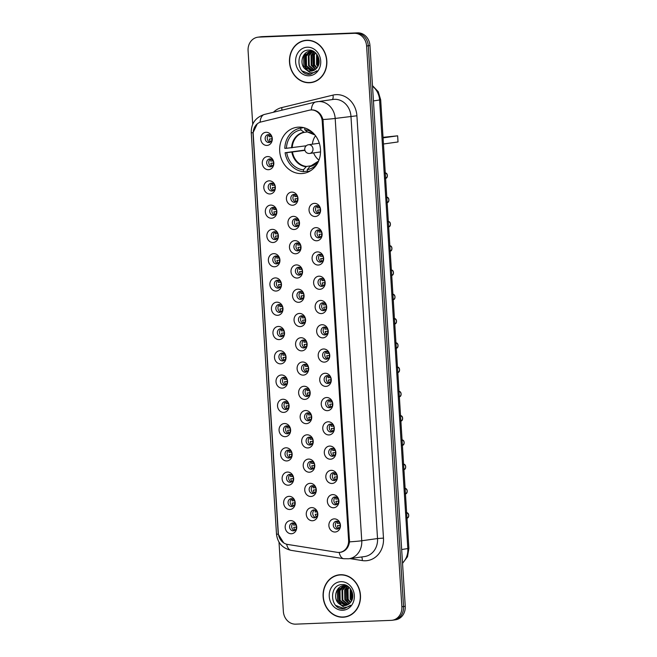 <?xml version="1.0" encoding="UTF-8"?>
<svg xmlns="http://www.w3.org/2000/svg" width="657" height="657" viewBox="0 0 657 657"><rect width="100%" height="100%" fill="white"/><g stroke="black" fill="none" stroke-linecap="round" stroke-linejoin="round"><path stroke-width="0.99" d="M298.648 127.13A23.282 20.383 -98 0 0 296.874 127.294A23.282 20.383 -98 0 0 279.792 152.178A23.282 20.383 -98 0 0 301.563 173.571A23.282 20.383 -98 0 0 303.337 173.415A23.282 20.383 -98 0 0 320.411 148.531A23.282 20.383 -98 0 0 298.648 127.13M268.458 169.703A6.586 5.773 82 0 1 262.274 163.363A6.586 5.773 82 0 1 267.629 156.563A6.586 5.773 82 0 1 273.813 162.903A6.586 5.773 82 0 1 268.458 169.703M269.896 158.895A3.95 3.466 -98 0 0 269.6 158.92A3.95 3.466 -98 0 0 266.701 163.15A3.95 3.466 -98 0 0 270.397 166.779A3.95 3.466 -98 0 0 270.692 166.755A3.95 3.466 -98 0 0 273.599 162.525A3.95 3.466 -98 0 0 269.896 158.895M269.986 193.971A6.586 5.773 82 0 1 263.802 187.631A6.586 5.773 82 0 1 269.156 180.831A6.586 5.773 82 0 1 275.34 187.171A6.586 5.773 82 0 1 269.986 193.971M271.423 183.163A3.95 3.466 -98 0 0 271.127 183.188A3.95 3.466 -98 0 0 268.228 187.417A3.95 3.466 -98 0 0 271.924 191.047A3.95 3.466 -98 0 0 272.22 191.023A3.95 3.466 -98 0 0 275.119 186.793A3.95 3.466 -98 0 0 271.423 183.163M271.513 218.239A6.586 5.773 82 0 1 265.329 211.899A6.586 5.773 82 0 1 270.684 205.099A6.586 5.773 82 0 1 276.868 211.439A6.586 5.773 82 0 1 271.513 218.239M272.951 207.431A3.95 3.466 -98 0 0 272.655 207.464A3.95 3.466 -98 0 0 269.748 211.685A3.95 3.466 -98 0 0 273.452 215.324A3.95 3.466 -98 0 0 273.747 215.291A3.95 3.466 -98 0 0 276.646 211.069A3.95 3.466 -98 0 0 272.951 207.431M273.041 242.515A6.586 5.773 82 0 1 266.857 236.167A6.586 5.773 82 0 1 272.212 229.367A6.586 5.773 82 0 1 278.396 235.715A6.586 5.773 82 0 1 273.041 242.515M274.478 231.707A3.95 3.466 -98 0 0 274.183 231.732A3.95 3.466 -98 0 0 271.275 235.953A3.95 3.466 -98 0 0 274.979 239.591A3.95 3.466 -98 0 0 275.275 239.567A3.95 3.466 -98 0 0 278.174 235.337A3.95 3.466 -98 0 0 274.478 231.707M274.569 266.783A6.586 5.773 82 0 1 268.376 260.443A6.586 5.773 82 0 1 273.739 253.643A6.586 5.773 82 0 1 279.923 259.983A6.586 5.773 82 0 1 274.569 266.783M276.006 255.975A3.95 3.466 -98 0 0 275.702 256A3.95 3.466 -98 0 0 272.803 260.229A3.95 3.466 -98 0 0 276.507 263.859A3.95 3.466 -98 0 0 276.802 263.835A3.95 3.466 -98 0 0 279.701 259.605A3.95 3.466 -98 0 0 276.006 255.975M276.096 291.051A6.586 5.773 82 0 1 269.904 284.711A6.586 5.773 82 0 1 275.267 277.911A6.586 5.773 82 0 1 281.451 284.251A6.586 5.773 82 0 1 276.096 291.051M277.533 280.243A3.95 3.466 -98 0 0 277.229 280.268A3.95 3.466 -98 0 0 274.33 284.497A3.95 3.466 -98 0 0 278.026 288.127A3.95 3.466 -98 0 0 278.33 288.103A3.95 3.466 -98 0 0 281.229 283.881A3.95 3.466 -98 0 0 277.533 280.243M277.615 315.327A6.586 5.773 82 0 1 271.431 308.979A6.586 5.773 82 0 1 276.794 302.179A6.586 5.773 82 0 1 282.978 308.527A6.586 5.773 82 0 1 277.615 315.327M279.061 304.511A3.95 3.466 -98 0 0 278.757 304.544A3.95 3.466 -98 0 0 275.858 308.765A3.95 3.466 -98 0 0 279.553 312.404A3.95 3.466 -98 0 0 279.857 312.371A3.95 3.466 -98 0 0 282.756 308.149A3.95 3.466 -98 0 0 279.061 304.511M279.143 339.595A6.586 5.773 82 0 1 272.959 333.255A6.586 5.773 82 0 1 278.322 326.455A6.586 5.773 82 0 1 284.506 332.795A6.586 5.773 82 0 1 279.143 339.595M280.588 328.787A3.95 3.466 -98 0 0 280.284 328.812A3.95 3.466 -98 0 0 277.385 333.033A3.95 3.466 -98 0 0 281.081 336.671A3.95 3.466 -98 0 0 281.385 336.647A3.95 3.466 -98 0 0 284.284 332.417A3.95 3.466 -98 0 0 280.588 328.787M280.67 363.863A6.586 5.773 82 0 1 274.486 357.523A6.586 5.773 82 0 1 279.849 350.723A6.586 5.773 82 0 1 286.033 357.063A6.586 5.773 82 0 1 280.67 363.863M282.116 353.055A3.95 3.466 -98 0 0 281.812 353.08A3.95 3.466 -98 0 0 278.913 357.309A3.95 3.466 -98 0 0 282.609 360.939A3.95 3.466 -98 0 0 282.912 360.915A3.95 3.466 -98 0 0 285.811 356.685A3.95 3.466 -98 0 0 282.116 353.055M282.198 388.131A6.586 5.773 82 0 1 276.014 381.791A6.586 5.773 82 0 1 281.377 374.991A6.586 5.773 82 0 1 287.561 381.331A6.586 5.773 82 0 1 282.198 388.131M283.643 377.323A3.95 3.466 -98 0 0 283.339 377.356A3.95 3.466 -98 0 0 280.44 381.577A3.95 3.466 -98 0 0 284.136 385.207A3.95 3.466 -98 0 0 284.44 385.183A3.95 3.466 -98 0 0 287.339 380.961A3.95 3.466 -98 0 0 283.643 377.323M283.725 412.407A6.586 5.773 82 0 1 277.541 406.059A6.586 5.773 82 0 1 282.896 399.259A6.586 5.773 82 0 1 289.088 405.607A6.586 5.773 82 0 1 283.725 412.407M285.171 401.599A3.95 3.466 -98 0 0 284.867 401.624A3.95 3.466 -98 0 0 281.968 405.845A3.95 3.466 -98 0 0 285.664 409.483A3.95 3.466 -98 0 0 285.967 409.451A3.95 3.466 -98 0 0 288.866 405.229A3.95 3.466 -98 0 0 285.171 401.599M285.253 436.675A6.586 5.773 82 0 1 279.069 430.335A6.586 5.773 82 0 1 284.424 423.535A6.586 5.773 82 0 1 290.616 429.875A6.586 5.773 82 0 1 285.253 436.675M286.698 425.867A3.95 3.466 -98 0 0 286.395 425.892A3.95 3.466 -98 0 0 283.495 430.121A3.95 3.466 -98 0 0 287.191 433.751A3.95 3.466 -98 0 0 287.495 433.727A3.95 3.466 -98 0 0 290.394 429.497A3.95 3.466 -98 0 0 286.698 425.867M286.781 460.943A6.586 5.773 82 0 1 280.596 454.603A6.586 5.773 82 0 1 285.951 447.803A6.586 5.773 82 0 1 292.135 454.143A6.586 5.773 82 0 1 286.781 460.943M288.226 450.135A3.95 3.466 -98 0 0 287.922 450.16A3.95 3.466 -98 0 0 285.023 454.389A3.95 3.466 -98 0 0 288.719 458.019A3.95 3.466 -98 0 0 289.023 457.995A3.95 3.466 -98 0 0 291.922 453.773A3.95 3.466 -98 0 0 288.226 450.135M288.308 485.219A6.586 5.773 82 0 1 282.124 478.871A6.586 5.773 82 0 1 287.479 472.071A6.586 5.773 82 0 1 293.663 478.411A6.586 5.773 82 0 1 288.308 485.219M289.745 474.403A3.95 3.466 -98 0 0 289.45 474.436A3.95 3.466 -98 0 0 286.551 478.657A3.95 3.466 -98 0 0 290.246 482.295A3.95 3.466 -98 0 0 290.55 482.263A3.95 3.466 -98 0 0 293.449 478.041A3.95 3.466 -98 0 0 289.745 474.403M289.836 509.487A6.586 5.773 82 0 1 283.652 503.147A6.586 5.773 82 0 1 289.006 496.339A6.586 5.773 82 0 1 295.19 502.687A6.586 5.773 82 0 1 289.836 509.487M291.273 498.679A3.95 3.466 -98 0 0 290.977 498.704A3.95 3.466 -98 0 0 288.078 502.925A3.95 3.466 -98 0 0 291.774 506.563A3.95 3.466 -98 0 0 292.069 506.539A3.95 3.466 -98 0 0 294.977 502.309A3.95 3.466 -98 0 0 291.273 498.679M291.363 533.755A6.586 5.773 82 0 1 285.179 527.415A6.586 5.773 82 0 1 290.534 520.615A6.586 5.773 82 0 1 296.718 526.955A6.586 5.773 82 0 1 291.363 533.755M292.8 522.947A3.95 3.466 -98 0 0 292.505 522.972A3.95 3.466 -98 0 0 289.606 527.201A3.95 3.466 -98 0 0 293.301 530.831A3.95 3.466 -98 0 0 293.597 530.807A3.95 3.466 -98 0 0 296.496 526.577A3.95 3.466 -98 0 0 292.8 522.947M266.931 145.435A6.586 5.773 82 0 1 260.747 139.087A6.586 5.773 82 0 1 266.101 132.287A6.586 5.773 82 0 1 272.285 138.635A6.586 5.773 82 0 1 266.931 145.435M268.368 134.628A3.95 3.466 -98 0 0 268.072 134.652A3.95 3.466 -98 0 0 265.173 138.873A3.95 3.466 -98 0 0 268.869 142.512A3.95 3.466 -98 0 0 269.165 142.479A3.95 3.466 -98 0 0 272.072 138.257A3.95 3.466 -98 0 0 268.368 134.628M292.603 205.239A6.586 5.773 82 0 1 286.419 198.899A6.586 5.773 82 0 1 291.774 192.099A6.586 5.773 82 0 1 297.958 198.439A6.586 5.773 82 0 1 292.603 205.239M294.04 194.431A3.95 3.466 -98 0 0 293.745 194.456A3.95 3.466 -98 0 0 290.846 198.685A3.95 3.466 -98 0 0 294.541 202.315A3.95 3.466 -98 0 0 294.845 202.29A3.95 3.466 -98 0 0 297.744 198.069A3.95 3.466 -98 0 0 294.04 194.431M294.131 229.507A6.586 5.773 82 0 1 287.947 223.166A6.586 5.773 82 0 1 293.301 216.367A6.586 5.773 82 0 1 299.485 222.707A6.586 5.773 82 0 1 294.131 229.507M295.568 218.699A3.95 3.466 -98 0 0 295.272 218.732A3.95 3.466 -98 0 0 292.373 222.953A3.95 3.466 -98 0 0 296.069 226.591A3.95 3.466 -98 0 0 296.364 226.558A3.95 3.466 -98 0 0 299.272 222.337A3.95 3.466 -98 0 0 295.568 218.699M295.658 253.783A6.586 5.773 82 0 1 289.474 247.443A6.586 5.773 82 0 1 294.829 240.634A6.586 5.773 82 0 1 301.013 246.983A6.586 5.773 82 0 1 295.658 253.783M297.095 242.975A3.95 3.466 -98 0 0 296.8 243A3.95 3.466 -98 0 0 293.901 247.221A3.95 3.466 -98 0 0 297.596 250.859A3.95 3.466 -98 0 0 297.892 250.834A3.95 3.466 -98 0 0 300.791 246.605A3.95 3.466 -98 0 0 297.095 242.975M297.186 278.051A6.586 5.773 82 0 1 291.002 271.711A6.586 5.773 82 0 1 296.356 264.911A6.586 5.773 82 0 1 302.54 271.251A6.586 5.773 82 0 1 297.186 278.051M298.623 267.243A3.95 3.466 -98 0 0 298.327 267.268A3.95 3.466 -98 0 0 295.428 271.497A3.95 3.466 -98 0 0 299.124 275.127A3.95 3.466 -98 0 0 299.42 275.102A3.95 3.466 -98 0 0 302.319 270.873A3.95 3.466 -98 0 0 298.623 267.243M298.713 302.319A6.586 5.773 82 0 1 292.529 295.978A6.586 5.773 82 0 1 297.884 289.179A6.586 5.773 82 0 1 304.068 295.519A6.586 5.773 82 0 1 298.713 302.319M300.15 291.511A3.95 3.466 -98 0 0 299.855 291.536A3.95 3.466 -98 0 0 296.948 295.765A3.95 3.466 -98 0 0 300.651 299.395A3.95 3.466 -98 0 0 300.947 299.37A3.95 3.466 -98 0 0 303.846 295.149A3.95 3.466 -98 0 0 300.15 291.511M300.241 326.595A6.586 5.773 82 0 1 294.057 320.246A6.586 5.773 82 0 1 299.411 313.446A6.586 5.773 82 0 1 305.595 319.795A6.586 5.773 82 0 1 300.241 326.595M301.678 315.779A3.95 3.466 -98 0 0 301.374 315.812A3.95 3.466 -98 0 0 298.475 320.033A3.95 3.466 -98 0 0 302.179 323.671A3.95 3.466 -98 0 0 302.475 323.638A3.95 3.466 -98 0 0 305.374 319.417A3.95 3.466 -98 0 0 301.678 315.779M301.768 350.863A6.586 5.773 82 0 1 295.576 344.523A6.586 5.773 82 0 1 300.939 337.723A6.586 5.773 82 0 1 307.123 344.063A6.586 5.773 82 0 1 301.768 350.863M303.206 340.055A3.95 3.466 -98 0 0 302.902 340.08A3.95 3.466 -98 0 0 300.003 344.301A3.95 3.466 -98 0 0 303.698 347.939A3.95 3.466 -98 0 0 304.002 347.914A3.95 3.466 -98 0 0 306.901 343.685A3.95 3.466 -98 0 0 303.206 340.055M303.288 375.131A6.586 5.773 82 0 1 297.104 368.791A6.586 5.773 82 0 1 302.466 361.991A6.586 5.773 82 0 1 308.65 368.331A6.586 5.773 82 0 1 303.288 375.131M304.733 364.323A3.95 3.466 -98 0 0 304.429 364.348A3.95 3.466 -98 0 0 301.53 368.577A3.95 3.466 -98 0 0 305.226 372.207A3.95 3.466 -98 0 0 305.53 372.182A3.95 3.466 -98 0 0 308.429 367.953A3.95 3.466 -98 0 0 304.733 364.323M304.815 399.399A6.586 5.773 82 0 1 298.631 393.058A6.586 5.773 82 0 1 303.994 386.259A6.586 5.773 82 0 1 310.178 392.599A6.586 5.773 82 0 1 304.815 399.399M306.261 388.591A3.95 3.466 -98 0 0 305.957 388.624A3.95 3.466 -98 0 0 303.058 392.845A3.95 3.466 -98 0 0 306.753 396.475A3.95 3.466 -98 0 0 307.057 396.45A3.95 3.466 -98 0 0 309.956 392.229A3.95 3.466 -98 0 0 306.261 388.591M306.343 423.675A6.586 5.773 82 0 1 300.159 417.326A6.586 5.773 82 0 1 305.521 410.526A6.586 5.773 82 0 1 311.705 416.875A6.586 5.773 82 0 1 306.343 423.675M307.788 412.867A3.95 3.466 -98 0 0 307.484 412.892A3.95 3.466 -98 0 0 304.585 417.113A3.95 3.466 -98 0 0 308.281 420.751A3.95 3.466 -98 0 0 308.585 420.718A3.95 3.466 -98 0 0 311.484 416.497A3.95 3.466 -98 0 0 307.788 412.867M307.87 447.943A6.586 5.773 82 0 1 301.686 441.603A6.586 5.773 82 0 1 307.049 434.803A6.586 5.773 82 0 1 313.233 441.143A6.586 5.773 82 0 1 307.87 447.943M309.316 437.135A3.95 3.466 -98 0 0 309.012 437.16A3.95 3.466 -98 0 0 306.113 441.389A3.95 3.466 -98 0 0 309.808 445.019A3.95 3.466 -98 0 0 310.112 444.994A3.95 3.466 -98 0 0 313.011 440.765A3.95 3.466 -98 0 0 309.316 437.135M309.398 472.211A6.586 5.773 82 0 1 303.214 465.87A6.586 5.773 82 0 1 308.576 459.071A6.586 5.773 82 0 1 314.76 465.411A6.586 5.773 82 0 1 309.398 472.211M310.843 461.403A3.95 3.466 -98 0 0 310.539 461.428A3.95 3.466 -98 0 0 307.64 465.657A3.95 3.466 -98 0 0 311.336 469.287A3.95 3.466 -98 0 0 311.64 469.262A3.95 3.466 -98 0 0 314.539 465.041A3.95 3.466 -98 0 0 310.843 461.403M310.925 496.487A6.586 5.773 82 0 1 304.741 490.138A6.586 5.773 82 0 1 310.096 483.338A6.586 5.773 82 0 1 316.288 489.679A6.586 5.773 82 0 1 310.925 496.487M312.371 485.671A3.95 3.466 -98 0 0 312.067 485.704A3.95 3.466 -98 0 0 309.168 489.925A3.95 3.466 -98 0 0 312.863 493.563A3.95 3.466 -98 0 0 313.167 493.53A3.95 3.466 -98 0 0 316.066 489.309A3.95 3.466 -98 0 0 312.371 485.671M312.453 520.755A6.586 5.773 82 0 1 306.269 514.415A6.586 5.773 82 0 1 311.623 507.606A6.586 5.773 82 0 1 317.816 513.955A6.586 5.773 82 0 1 312.453 520.755M313.898 509.947A3.95 3.466 -98 0 0 313.594 509.972A3.95 3.466 -98 0 0 310.695 514.193A3.95 3.466 -98 0 0 314.391 517.831A3.95 3.466 -98 0 0 314.695 517.806A3.95 3.466 -98 0 0 317.594 513.577A3.95 3.466 -98 0 0 313.898 509.947M315.22 216.506A6.586 5.773 82 0 1 309.036 210.166A6.586 5.773 82 0 1 314.391 203.366A6.586 5.773 82 0 1 320.583 209.706A6.586 5.773 82 0 1 315.22 216.506M316.666 205.698A3.95 3.466 -98 0 0 316.362 205.723A3.95 3.466 -98 0 0 313.463 209.953A3.95 3.466 -98 0 0 317.159 213.582A3.95 3.466 -98 0 0 317.462 213.558A3.95 3.466 -98 0 0 320.361 209.337A3.95 3.466 -98 0 0 316.666 205.698M316.748 240.782A6.586 5.773 82 0 1 310.564 234.434A6.586 5.773 82 0 1 315.918 227.634A6.586 5.773 82 0 1 322.111 233.974A6.586 5.773 82 0 1 316.748 240.782M318.193 229.966A3.95 3.466 -98 0 0 317.889 229.999A3.95 3.466 -98 0 0 314.99 234.22A3.95 3.466 -98 0 0 318.686 237.859A3.95 3.466 -98 0 0 318.99 237.826A3.95 3.466 -98 0 0 321.889 233.605A3.95 3.466 -98 0 0 318.193 229.966M318.275 265.05A6.586 5.773 82 0 1 312.091 258.71A6.586 5.773 82 0 1 317.446 251.902A6.586 5.773 82 0 1 323.63 258.25A6.586 5.773 82 0 1 318.275 265.05M319.721 254.243A3.95 3.466 -98 0 0 319.417 254.267A3.95 3.466 -98 0 0 316.518 258.488A3.95 3.466 -98 0 0 320.214 262.127A3.95 3.466 -98 0 0 320.517 262.102A3.95 3.466 -98 0 0 323.416 257.873A3.95 3.466 -98 0 0 319.721 254.243M319.803 289.318A6.586 5.773 82 0 1 313.619 282.978A6.586 5.773 82 0 1 318.974 276.178A6.586 5.773 82 0 1 325.158 282.518A6.586 5.773 82 0 1 319.803 289.318M321.24 278.511A3.95 3.466 -98 0 0 320.945 278.535A3.95 3.466 -98 0 0 318.045 282.765A3.95 3.466 -98 0 0 321.741 286.395A3.95 3.466 -98 0 0 322.037 286.37A3.95 3.466 -98 0 0 324.944 282.14A3.95 3.466 -98 0 0 321.24 278.511M321.33 313.586A6.586 5.773 82 0 1 315.146 307.246A6.586 5.773 82 0 1 320.501 300.446A6.586 5.773 82 0 1 326.685 306.786A6.586 5.773 82 0 1 321.33 313.586M322.768 302.778A3.95 3.466 -98 0 0 322.472 302.803A3.95 3.466 -98 0 0 319.573 307.033A3.95 3.466 -98 0 0 323.269 310.662A3.95 3.466 -98 0 0 323.564 310.638A3.95 3.466 -98 0 0 326.472 306.417A3.95 3.466 -98 0 0 322.768 302.778M322.858 337.862A6.586 5.773 82 0 1 316.674 331.514A6.586 5.773 82 0 1 322.029 324.714A6.586 5.773 82 0 1 328.213 331.062A6.586 5.773 82 0 1 322.858 337.862M324.295 327.046A3.95 3.466 -98 0 0 324 327.079A3.95 3.466 -98 0 0 321.101 331.3A3.95 3.466 -98 0 0 324.796 334.939A3.95 3.466 -98 0 0 325.092 334.906A3.95 3.466 -98 0 0 327.991 330.685A3.95 3.466 -98 0 0 324.295 327.046M324.386 362.13A6.586 5.773 82 0 1 318.202 355.79A6.586 5.773 82 0 1 323.556 348.99A6.586 5.773 82 0 1 329.74 355.33A6.586 5.773 82 0 1 324.386 362.13M325.823 351.323A3.95 3.466 -98 0 0 325.527 351.347A3.95 3.466 -98 0 0 322.62 355.568A3.95 3.466 -98 0 0 326.324 359.207A3.95 3.466 -98 0 0 326.619 359.182A3.95 3.466 -98 0 0 329.518 354.952A3.95 3.466 -98 0 0 325.823 351.323M325.913 386.398A6.586 5.773 82 0 1 319.729 380.058A6.586 5.773 82 0 1 325.084 373.258A6.586 5.773 82 0 1 331.268 379.598A6.586 5.773 82 0 1 325.913 386.398M327.35 375.59A3.95 3.466 -98 0 0 327.055 375.615A3.95 3.466 -98 0 0 324.147 379.845A3.95 3.466 -98 0 0 327.851 383.474A3.95 3.466 -98 0 0 328.147 383.45A3.95 3.466 -98 0 0 331.046 379.22A3.95 3.466 -98 0 0 327.35 375.59M327.441 410.666A6.586 5.773 82 0 1 321.248 404.326A6.586 5.773 82 0 1 326.611 397.526A6.586 5.773 82 0 1 332.795 403.866A6.586 5.773 82 0 1 327.441 410.666M328.878 399.858A3.95 3.466 -98 0 0 328.574 399.891A3.95 3.466 -98 0 0 325.675 404.112A3.95 3.466 -98 0 0 329.371 407.742A3.95 3.466 -98 0 0 329.674 407.718A3.95 3.466 -98 0 0 332.573 403.497A3.95 3.466 -98 0 0 328.878 399.858M328.968 434.942A6.586 5.773 82 0 1 322.776 428.594A6.586 5.773 82 0 1 328.139 421.794A6.586 5.773 82 0 1 334.323 428.142A6.586 5.773 82 0 1 328.968 434.942M330.405 424.135A3.95 3.466 -98 0 0 330.101 424.159A3.95 3.466 -98 0 0 327.202 428.38A3.95 3.466 -98 0 0 330.898 432.019A3.95 3.466 -98 0 0 331.202 431.986A3.95 3.466 -98 0 0 334.101 427.764A3.95 3.466 -98 0 0 330.405 424.135M330.487 459.21A6.586 5.773 82 0 1 324.303 452.87A6.586 5.773 82 0 1 329.666 446.07A6.586 5.773 82 0 1 335.85 452.41A6.586 5.773 82 0 1 330.487 459.21M331.933 448.403A3.95 3.466 -98 0 0 331.629 448.427A3.95 3.466 -98 0 0 328.73 452.657A3.95 3.466 -98 0 0 332.426 456.287A3.95 3.466 -98 0 0 332.729 456.262A3.95 3.466 -98 0 0 335.628 452.032A3.95 3.466 -98 0 0 331.933 448.403M332.015 483.478A6.586 5.773 82 0 1 325.831 477.138A6.586 5.773 82 0 1 331.194 470.338A6.586 5.773 82 0 1 337.378 476.678A6.586 5.773 82 0 1 332.015 483.478M333.46 472.67A3.95 3.466 -98 0 0 333.156 472.695A3.95 3.466 -98 0 0 330.257 476.925A3.95 3.466 -98 0 0 333.953 480.554A3.95 3.466 -98 0 0 334.257 480.53A3.95 3.466 -98 0 0 337.156 476.309A3.95 3.466 -98 0 0 333.46 472.67M333.542 507.754A6.586 5.773 82 0 1 327.358 501.406A6.586 5.773 82 0 1 332.721 494.606A6.586 5.773 82 0 1 338.905 500.946A6.586 5.773 82 0 1 333.542 507.754M334.988 496.938A3.95 3.466 -98 0 0 334.684 496.971A3.95 3.466 -98 0 0 331.785 501.192A3.95 3.466 -98 0 0 335.481 504.831A3.95 3.466 -98 0 0 335.784 504.798A3.95 3.466 -98 0 0 338.683 500.577A3.95 3.466 -98 0 0 334.988 496.938M335.07 532.022A6.586 5.773 82 0 1 328.886 525.682A6.586 5.773 82 0 1 334.249 518.874A6.586 5.773 82 0 1 340.433 525.222A6.586 5.773 82 0 1 335.07 532.022M336.515 521.215A3.95 3.466 -98 0 0 336.212 521.239A3.95 3.466 -98 0 0 333.313 525.46A3.95 3.466 -98 0 0 337.008 529.099A3.95 3.466 -98 0 0 337.312 529.074A3.95 3.466 -98 0 0 340.211 524.844A3.95 3.466 -98 0 0 336.515 521.215M271.719 166.418A3.95 3.466 82 0 1 268.82 163.026A3.95 3.466 82 0 1 270.676 158.961M273.246 190.686A3.95 3.466 82 0 1 270.347 187.294A3.95 3.466 82 0 1 272.203 183.229M274.774 214.954A3.95 3.466 82 0 1 271.875 211.562A3.95 3.466 82 0 1 273.731 207.505M276.301 239.23A3.95 3.466 82 0 1 273.402 235.83A3.95 3.466 82 0 1 275.258 231.773M277.829 263.498A3.95 3.466 82 0 1 274.93 260.106A3.95 3.466 82 0 1 276.786 256.041M279.356 287.766A3.95 3.466 82 0 1 276.457 284.374A3.95 3.466 82 0 1 278.313 280.309M280.884 312.034A3.95 3.466 82 0 1 277.985 308.642A3.95 3.466 82 0 1 279.841 304.585M282.411 336.31A3.95 3.466 82 0 1 279.512 332.91A3.95 3.466 82 0 1 281.36 328.853M283.939 360.578A3.95 3.466 82 0 1 281.04 357.186A3.95 3.466 82 0 1 282.888 353.121M285.467 384.846A3.95 3.466 82 0 1 282.567 381.454A3.95 3.466 82 0 1 284.415 377.397M286.994 409.122A3.95 3.466 82 0 1 284.087 405.722A3.95 3.466 82 0 1 285.943 401.665M288.513 433.39A3.95 3.466 82 0 1 285.614 429.998A3.95 3.466 82 0 1 287.47 425.933M290.041 457.658A3.95 3.466 82 0 1 287.142 454.266A3.95 3.466 82 0 1 288.998 450.201M291.568 481.926A3.95 3.466 82 0 1 288.669 478.534A3.95 3.466 82 0 1 290.525 474.477M293.096 506.202A3.95 3.466 82 0 1 290.197 502.802A3.95 3.466 82 0 1 292.053 498.745M294.623 530.47A3.95 3.466 82 0 1 291.724 527.078A3.95 3.466 82 0 1 293.58 523.013M270.191 142.15A3.95 3.466 82 0 1 267.292 138.75A3.95 3.466 82 0 1 269.148 134.693M295.864 201.954A3.95 3.466 82 0 1 292.965 198.562A3.95 3.466 82 0 1 294.821 194.497M297.391 226.222A3.95 3.466 82 0 1 294.492 222.83A3.95 3.466 82 0 1 296.348 218.773M298.919 250.498A3.95 3.466 82 0 1 296.02 247.098A3.95 3.466 82 0 1 297.876 243.041M300.446 274.766A3.95 3.466 82 0 1 297.547 271.374A3.95 3.466 82 0 1 299.403 267.309M301.974 299.034A3.95 3.466 82 0 1 299.075 295.642A3.95 3.466 82 0 1 300.931 291.577M303.501 323.301A3.95 3.466 82 0 1 300.602 319.91A3.95 3.466 82 0 1 302.458 315.853M305.029 347.578A3.95 3.466 82 0 1 302.13 344.178A3.95 3.466 82 0 1 303.986 340.121M306.556 371.846A3.95 3.466 82 0 1 303.657 368.454A3.95 3.466 82 0 1 305.513 364.389M308.084 396.114A3.95 3.466 82 0 1 305.185 392.722A3.95 3.466 82 0 1 307.041 388.665M309.611 420.39A3.95 3.466 82 0 1 306.712 416.99A3.95 3.466 82 0 1 308.56 412.933M311.139 444.658A3.95 3.466 82 0 1 308.24 441.266A3.95 3.466 82 0 1 310.088 437.201M312.666 468.926A3.95 3.466 82 0 1 309.767 465.534A3.95 3.466 82 0 1 311.615 461.469M314.186 493.193A3.95 3.466 82 0 1 311.287 489.802A3.95 3.466 82 0 1 313.143 485.745M315.713 517.47A3.95 3.466 82 0 1 312.814 514.07A3.95 3.466 82 0 1 314.67 510.013M318.481 213.221A3.95 3.466 82 0 1 315.582 209.829A3.95 3.466 82 0 1 317.438 205.764M320.008 237.489A3.95 3.466 82 0 1 317.109 234.097A3.95 3.466 82 0 1 318.965 230.04M321.536 261.765A3.95 3.466 82 0 1 318.637 258.365A3.95 3.466 82 0 1 320.493 254.308M323.063 286.033A3.95 3.466 82 0 1 320.164 282.641A3.95 3.466 82 0 1 322.02 278.576M324.591 310.301A3.95 3.466 82 0 1 321.692 306.909A3.95 3.466 82 0 1 323.548 302.844M326.118 334.569A3.95 3.466 82 0 1 323.219 331.177A3.95 3.466 82 0 1 325.075 327.12M327.646 358.845A3.95 3.466 82 0 1 324.747 355.445A3.95 3.466 82 0 1 326.603 351.388M329.173 383.113A3.95 3.466 82 0 1 326.274 379.721A3.95 3.466 82 0 1 328.13 375.656M330.701 407.381A3.95 3.466 82 0 1 327.802 403.989A3.95 3.466 82 0 1 329.658 399.932M332.228 431.657A3.95 3.466 82 0 1 329.329 428.257A3.95 3.466 82 0 1 331.185 424.2M333.756 455.925A3.95 3.466 82 0 1 330.857 452.533A3.95 3.466 82 0 1 332.713 448.468M335.284 480.193A3.95 3.466 82 0 1 332.385 476.801A3.95 3.466 82 0 1 334.232 472.736M336.811 504.461A3.95 3.466 82 0 1 333.912 501.069A3.95 3.466 82 0 1 335.76 497.012M338.339 528.737A3.95 3.466 82 0 1 335.44 525.337A3.95 3.466 82 0 1 337.287 521.28M309.307 110.204A11.859 10.389 82 0 1 310.203 110.031A11.859 10.389 82 0 1 311.106 109.949A11.859 10.389 82 0 1 322.234 121.364L348.588 540.177A11.859 10.389 82 0 1 339.841 552.34A11.859 10.389 82 0 1 337.123 552.315L287.643 544.439A11.859 10.389 82 0 1 278.322 533.131L253.208 133.938A11.859 10.389 82 0 1 261.059 121.947L309.307 110.204M306.827 40.249A21.311 18.651 -98 0 0 305.209 40.397A21.311 18.651 -98 0 0 289.581 63.171A21.311 18.651 -98 0 0 309.504 82.749A21.311 18.651 -98 0 0 311.122 82.601A21.311 18.651 -98 0 0 326.751 59.836A21.311 18.651 -98 0 0 306.827 40.249M306.055 40.307A21.311 18.651 -98 0 0 304.002 40.841M309.849 82.511A21.311 18.651 -98 0 0 311.188 82.511A21.311 18.651 -98 0 0 311.96 82.462M340.457 574.727A21.311 18.651 -98 0 0 338.831 574.867A21.311 18.651 -98 0 0 323.203 597.64A21.311 18.651 -98 0 0 343.126 617.219A21.311 18.651 -98 0 0 344.753 617.071A21.311 18.651 -98 0 0 360.381 594.306A21.311 18.651 -98 0 0 340.457 574.727M339.677 574.776A21.311 18.651 -98 0 0 337.632 575.31M343.471 616.98A21.311 18.651 -98 0 0 344.81 616.98A21.311 18.651 -98 0 0 345.59 616.931M322.957 119.541A15.374 0.649 176.4 0 0 335.185 118.441A17.575 15.382 82 0 0 318.694 101.531A17.575 15.382 82 0 0 317.356 101.646A17.575 15.382 82 0 0 316.033 101.901A15.374 7.399 76.3 0 0 315.688 101.966A15.374 7.399 76.3 0 0 311.336 109.916L312.839 109.916C317.873 110.647 321.248 113.858 322.957 119.541L349.524 541.861C348.547 547.7 345.598 551.174 340.671 552.282L340.613 552.291M257.799 37.203L261.166 36.726A13.181 11.539 -98 0 1 262.168 36.636L357.589 32.85A13.181 11.539 -98 0 1 369.957 45.538L405.238 606.288A13.181 11.539 -98 0 1 395.522 619.797L393.847 620.036A13.181 11.539 -98 0 0 403.554 606.526L368.273 45.768A13.181 11.539 -98 0 0 355.905 33.088L260.484 36.874A13.181 11.539 -98 0 0 259.482 36.964A13.181 11.539 -98 0 1 260.484 36.874L355.905 33.088A13.181 11.539 -98 0 1 368.273 45.768L403.554 606.526A13.181 11.539 -98 0 1 393.847 620.036L392.163 620.274A13.181 11.539 -98 0 0 401.87 606.764L366.598 46.006A13.181 11.539 -98 0 0 354.222 33.318L258.801 37.112A13.181 11.539 -98 0 0 257.799 37.203A13.181 11.539 -98 0 0 248.083 50.712L252.715 124.28M283.725 542.896L278.272 534.231L278.141 532.868L253.052 134.135L253.011 132.771L257.281 123.82M340.671 552.282L339.168 552.365M279.003 542.107L283.364 611.462A13.181 11.539 -98 0 0 295.732 624.15L391.161 620.364A13.181 11.539 -98 0 0 392.163 620.274M311.098 82.388A21.09 18.462 -98 0 0 326.562 59.853A21.09 18.462 -98 0 0 306.844 40.471A21.09 18.462 -98 0 0 305.242 40.619A21.09 18.462 -98 0 0 289.77 63.154A21.09 18.462 -98 0 0 309.488 82.527A21.09 18.462 -98 0 0 311.098 82.388L312.773 82.15A21.09 18.462 -98 0 0 314.013 81.928M318.916 63.573L318.193 56.732M319.105 62.201L318.661 58.054M317.857 66.472L316.543 64.567L316.633 54.088M318.144 65.914L317.216 64.468L317.002 54.58M316.666 68.197L313.874 64.936L313.701 54.974L315.261 52.626M316.97 67.827L314.539 64.846L314.366 54.876L315.59 52.93M315.434 69.404L311.204 65.314L311.024 55.344L314.038 51.689L310.679 51.156C302.466 51 298.919 63.959 305.16 69.018A9.929 8.697 -98 0 0 310.892 71.112A9.929 8.697 -98 0 0 311.648 71.038A9.929 8.697 -98 0 0 317.249 67.433C322.25 61.167 316.69 49.677 308.954 50.113C295.157 49.571 296.093 74.413 308.979 74.331L310.621 74.233L316.945 70.784C314.966 72.459 312.74 73.091 310.276 72.689L305.16 69.018M315.746 69.141L311.87 65.224L311.697 55.254L314.325 51.887M314.153 70.233L308.535 65.692L308.355 55.722L312.617 51.295M314.473 70.061L309.201 65.593L309.02 55.631L312.97 51.369M312.831 70.775L305.866 66.061L305.686 56.1L311.237 51.156M311.566 51.057L312.502 50.868M313.167 70.669L306.532 65.971L306.351 56.001L311.582 51.164M311.911 51.057L312.551 50.885M311.352 51.065L310.679 51.156M311.82 71.013L303.863 66.341L303.682 56.379L310.227 51.189M307.271 47.214A14.323 12.54 -98 0 0 295.617 61.996A14.323 12.54 -98 0 0 309.061 75.785A14.323 12.54 -98 0 0 320.715 61.002A14.323 12.54 -98 0 0 307.271 47.214M308.166 40.258A21.09 18.462 -98 0 0 306.918 40.381L305.242 40.619M310.777 74.216L302.269 71.022M307.46 70.118L305.505 67.4L305.439 53.808M315.467 68.993L313.512 66.275L313.455 52.683M306.589 69.56L305.168 67.449L304.708 54.679M314.604 68.435L313.184 66.324L312.716 53.554M318.39 65.339L317.29 55.007M344.72 616.857A21.09 18.462 -98 0 0 360.184 594.322A21.09 18.462 -98 0 0 340.466 574.941A21.09 18.462 -98 0 0 338.864 575.089A21.09 18.462 -98 0 0 323.4 597.624A21.09 18.462 -98 0 0 343.118 616.997A21.09 18.462 -98 0 0 344.72 616.857L346.403 616.619A21.09 18.462 -98 0 0 347.635 616.397M352.538 598.042L351.824 591.201M352.727 596.671L352.292 592.524M351.487 600.941L350.173 599.036L350.255 588.557M351.774 600.383L350.838 598.938L350.624 589.05M350.296 602.666L347.504 599.406L347.323 589.444L348.883 587.095M350.592 602.297L348.169 599.315L347.988 589.345L349.212 587.399M349.056 603.873L344.835 599.784L344.654 589.814L347.66 586.159L344.309 585.625C336.097 585.469 332.549 598.428 338.782 603.487A9.929 8.697 -98 0 0 344.514 605.582A9.929 8.697 -98 0 0 345.27 605.508A9.929 8.697 -98 0 0 350.879 601.902C355.872 595.636 350.321 584.147 342.576 584.582C328.779 584.04 329.715 608.883 342.609 608.801L344.252 608.702L350.575 605.253C348.596 606.928 346.37 607.561 343.898 607.158L338.782 603.487M349.376 603.611L345.5 599.693L345.319 589.723L347.947 586.356M347.775 604.703L342.157 600.161L341.985 590.191L346.247 585.765M348.103 604.53L342.831 600.063L342.65 590.101L346.6 585.839M346.453 605.245L339.488 600.531L339.308 590.569L344.868 585.625M345.196 585.527L346.124 585.338M346.789 605.138L340.154 600.441L339.981 590.471L345.204 585.633M345.533 585.527L346.173 585.354M344.974 585.535L344.309 585.625M345.442 605.483L337.484 600.81L337.312 590.848L343.849 585.658M340.893 581.683A14.323 12.54 -98 0 0 329.247 596.466A14.323 12.54 -98 0 0 342.691 610.254A14.323 12.54 -98 0 0 354.337 595.472A14.323 12.54 -98 0 0 340.893 581.683M341.796 574.727A21.09 18.462 -98 0 0 340.548 574.85L338.864 575.089M344.408 608.686L335.891 605.491M341.082 604.588L339.127 601.869L339.069 588.278M349.097 603.463L347.142 600.744L347.077 587.161M340.219 604.029L338.798 601.919L338.33 589.148M348.226 602.904L346.806 600.794L346.346 588.023M352.021 599.808L350.912 589.477M317.914 205.912A6.586 5.773 -98 0 0 317.462 207.891L319.869 207.711A4.829 4.229 -98 0 0 319.869 207.711L319.869 207.711M320.386 209.846L317.594 210.076A6.586 5.773 -98 0 0 318.9 212.95M320.008 209.895A4.829 4.229 -98 0 0 320.288 210.692M319.442 230.18A6.586 5.773 -98 0 0 318.99 232.159L321.396 231.978A4.829 4.229 -98 0 0 321.396 231.978L321.396 231.978M321.905 234.114L319.121 234.352A6.586 5.773 -98 0 0 320.427 237.226M321.536 234.171A4.829 4.229 -98 0 0 321.815 234.96M320.969 254.448A6.586 5.773 -98 0 0 320.509 256.427L322.924 256.246M323.433 258.39L320.649 258.62A6.586 5.773 -98 0 0 321.955 261.494M323.063 258.439A4.829 4.229 -98 0 0 323.343 259.236M322.497 278.724A6.586 5.773 -98 0 0 322.037 280.695L324.451 280.514A4.829 4.229 -98 0 0 324.451 280.523M324.96 282.658L322.176 282.888A6.586 5.773 -98 0 0 323.482 285.762M324.591 282.707A4.829 4.229 -98 0 0 324.87 283.504M324.024 302.992A6.586 5.773 -98 0 0 323.564 304.971L325.979 304.791A4.829 4.229 -98 0 1 325.979 304.782M326.488 306.926L323.704 307.156A6.586 5.773 -98 0 0 325.01 310.038M326.118 306.983A4.829 4.229 -98 0 0 326.398 307.772M325.552 327.26A6.586 5.773 -98 0 0 325.092 329.239L327.506 329.058A4.829 4.229 -98 0 1 327.506 329.05M328.015 331.194L325.231 331.432A6.586 5.773 -98 0 0 326.537 334.306M327.646 331.251A4.829 4.229 -98 0 0 327.925 332.04M327.079 351.528A6.586 5.773 -98 0 0 326.619 353.507L329.034 353.326M329.543 355.47L326.759 355.7A6.586 5.773 -98 0 0 328.065 358.574M329.165 355.519A4.829 4.229 -98 0 0 329.453 356.316M328.607 375.804A6.586 5.773 -98 0 0 328.147 377.783L330.561 377.603A4.829 4.229 -98 0 0 330.561 377.603L330.561 377.603M331.071 379.738L328.286 379.968A6.586 5.773 -98 0 0 329.592 382.842M330.693 379.787A4.829 4.229 -98 0 0 330.98 380.584M330.134 400.072A6.586 5.773 -98 0 0 329.674 402.051L332.089 401.87A4.829 4.229 -98 0 0 332.089 401.87L332.089 401.87M332.598 404.006L329.814 404.244A6.586 5.773 -98 0 0 331.12 407.118M332.22 404.063A4.829 4.229 -98 0 0 332.508 404.852M331.662 424.34A6.586 5.773 -98 0 0 331.202 426.319L333.616 426.138A4.829 4.229 -98 0 0 333.608 426.138M334.126 428.274L331.342 428.512A6.586 5.773 -98 0 0 332.647 431.386M333.748 428.331A4.829 4.229 -98 0 0 334.035 429.128M333.181 448.608A6.586 5.773 -98 0 0 332.729 450.587L335.144 450.406M335.653 452.55L332.869 452.78A6.586 5.773 -98 0 0 334.175 455.654M335.275 452.599A4.829 4.229 -98 0 0 335.563 453.396M334.709 472.884A6.586 5.773 -98 0 0 334.257 474.863L336.663 474.683A4.829 4.229 -98 0 0 336.663 474.683L336.671 474.683M337.181 476.818L334.397 477.048A6.586 5.773 -98 0 0 335.702 479.922M336.803 476.867A4.829 4.229 -98 0 0 337.082 477.664M336.236 497.152A6.586 5.773 -98 0 0 335.784 499.131L338.191 498.95A4.829 4.229 -98 0 0 338.191 498.95L338.199 498.95M338.708 501.086L335.924 501.324A6.586 5.773 -98 0 0 337.23 504.198M338.33 501.143A4.829 4.229 -98 0 0 338.61 501.932M337.764 521.42A6.586 5.773 -98 0 0 337.312 523.399L339.726 523.218M340.236 525.362L337.443 525.592A6.586 5.773 -98 0 0 338.749 528.466M339.858 525.411A4.829 4.229 -98 0 0 340.137 526.208M295.297 194.644A6.586 5.773 -98 0 0 294.837 196.624L297.251 196.443A4.829 4.229 -98 0 0 297.251 196.443M297.761 198.578L294.977 198.808A6.586 5.773 -98 0 0 296.282 201.683M297.391 198.628A4.829 4.229 -98 0 0 297.67 199.424M296.824 218.912A6.586 5.773 -98 0 0 296.364 220.892L298.779 220.711A4.829 4.229 -98 0 0 298.779 220.711M299.288 222.846L296.504 223.084A6.586 5.773 -98 0 0 297.81 225.959M298.919 222.904A4.829 4.229 -98 0 0 299.198 223.692M298.352 243.18A6.586 5.773 -98 0 0 297.892 245.16L300.306 244.979M300.816 247.122L298.032 247.352A6.586 5.773 -98 0 0 299.337 250.227M300.446 247.172A4.829 4.229 -98 0 0 300.725 247.968M299.879 267.456A6.586 5.773 -98 0 0 299.42 269.427L301.834 269.247A4.829 4.229 -98 0 0 301.834 269.255M302.343 271.39L299.559 271.62A6.586 5.773 -98 0 0 300.865 274.495M301.974 271.44A4.829 4.229 -98 0 0 302.253 272.236M301.407 291.724A6.586 5.773 -98 0 0 300.947 293.704L303.362 293.523A4.829 4.229 -98 0 0 303.362 293.523M303.871 295.658L301.087 295.888A6.586 5.773 -98 0 0 302.392 298.771M303.493 295.716A4.829 4.229 -98 0 0 303.78 296.504M302.934 315.992A6.586 5.773 -98 0 0 302.475 317.972L304.889 317.791A4.829 4.229 -98 0 0 304.889 317.791M305.398 319.926L302.614 320.164A6.586 5.773 -98 0 0 303.92 323.039M305.02 319.984A4.829 4.229 -98 0 0 305.308 320.772M304.462 340.26A6.586 5.773 -98 0 0 304.002 342.24L306.417 342.059M306.926 344.202L304.142 344.432A6.586 5.773 -98 0 0 305.448 347.307M306.548 344.252A4.829 4.229 -98 0 0 306.835 345.048M305.981 364.536A6.586 5.773 -98 0 0 305.53 366.516L307.944 366.335A4.829 4.229 -98 0 0 307.936 366.335M308.453 368.47L305.669 368.7A6.586 5.773 -98 0 0 306.975 371.575M308.076 368.52A4.829 4.229 -98 0 0 308.363 369.316M307.509 388.804A6.586 5.773 -98 0 0 307.057 390.784L309.472 390.603M309.981 392.738L307.197 392.976A6.586 5.773 -98 0 0 308.503 395.851M309.603 392.796A4.829 4.229 -98 0 0 309.882 393.584M309.036 413.072A6.586 5.773 -98 0 0 308.585 415.052L310.991 414.871M311.508 417.006L308.724 417.244A6.586 5.773 -98 0 0 310.03 420.119M311.131 417.064A4.829 4.229 -98 0 0 311.41 417.86M310.564 437.34A6.586 5.773 -98 0 0 310.112 439.319L312.518 439.139M313.036 441.282L310.252 441.512A6.586 5.773 -98 0 0 311.558 444.387M312.658 441.332A4.829 4.229 -98 0 0 312.937 442.128M312.091 461.616A6.586 5.773 -98 0 0 311.64 463.596L314.054 463.415A4.829 4.229 -98 0 1 314.046 463.407M314.563 465.55L311.771 465.78A6.586 5.773 -98 0 0 313.077 468.655M314.186 465.599A4.829 4.229 -98 0 0 314.465 466.396M313.619 485.884A6.586 5.773 -98 0 0 313.167 487.864L315.574 487.683A4.829 4.229 -98 0 1 315.574 487.675M316.091 489.818L313.299 490.056A6.586 5.773 -98 0 0 314.604 492.931M315.713 489.876A4.829 4.229 -98 0 0 315.992 490.664M315.491 510.308A6.586 5.773 -98 0 0 315.114 512.074L317.52 511.893M317.66 514.086L315.253 514.267A6.586 5.773 -98 0 0 316.419 516.96M272.088 138.767L269.304 139.005A6.586 5.773 -98 0 0 270.61 141.879M271.719 138.824A4.829 4.229 -98 0 0 271.998 139.613M269.625 134.833A6.586 5.773 -98 0 0 269.165 136.812L271.579 136.631M273.616 163.043L270.832 163.273A6.586 5.773 -98 0 0 272.138 166.147M273.246 163.092A4.829 4.229 -98 0 0 273.526 163.889M271.152 159.101A6.586 5.773 -98 0 0 270.692 161.08L273.107 160.899M275.143 187.311L272.359 187.541A6.586 5.773 -98 0 0 273.665 190.415M274.774 187.36A4.829 4.229 -98 0 0 275.053 188.157M272.68 183.377A6.586 5.773 -98 0 0 272.22 185.356L274.634 185.175A4.829 4.229 -98 0 1 274.634 185.167M276.671 211.579L273.887 211.817A6.586 5.773 -98 0 0 275.193 214.691M276.293 211.636A4.829 4.229 -98 0 0 276.581 212.425M274.207 207.645A6.586 5.773 -98 0 0 273.747 209.624L276.162 209.443A4.829 4.229 -98 0 1 276.162 209.435M278.198 235.855L275.414 236.085A6.586 5.773 -98 0 0 276.72 238.959M277.821 235.904A4.829 4.229 -98 0 0 278.108 236.701M275.735 231.913A6.586 5.773 -98 0 0 275.275 233.892L277.689 233.711M279.726 260.123L276.942 260.353A6.586 5.773 -98 0 0 278.248 263.227M279.348 260.172A4.829 4.229 -98 0 0 279.636 260.969M277.262 256.189A6.586 5.773 -98 0 0 276.802 258.16L279.217 257.979A4.829 4.229 -98 0 0 279.217 257.987M281.253 284.391L278.469 284.621A6.586 5.773 -98 0 0 279.775 287.503M280.876 284.448A4.829 4.229 -98 0 0 281.163 285.237M278.79 280.457A6.586 5.773 -98 0 0 278.33 282.436L280.744 282.255A4.829 4.229 -98 0 0 280.736 282.255M282.781 308.659L279.997 308.897A6.586 5.773 -98 0 0 281.303 311.771M282.403 308.716A4.829 4.229 -98 0 0 282.691 309.504M280.309 304.725A6.586 5.773 -98 0 0 279.857 306.704L282.272 306.523A4.829 4.229 -98 0 0 282.264 306.523M284.309 332.935L281.525 333.165A6.586 5.773 -98 0 0 282.83 336.039M283.931 332.984A4.829 4.229 -98 0 0 284.21 333.781M281.837 328.993A6.586 5.773 -98 0 0 281.385 330.972L283.791 330.791M285.836 357.203L283.052 357.433A6.586 5.773 -98 0 0 284.358 360.307M285.458 357.252A4.829 4.229 -98 0 0 285.738 358.049M283.364 353.269A6.586 5.773 -98 0 0 282.912 355.248L285.327 355.067M287.364 381.471L284.58 381.709A6.586 5.773 -98 0 0 285.877 384.583M286.986 381.528A4.829 4.229 -98 0 0 287.265 382.317M284.892 377.537A6.586 5.773 -98 0 0 284.44 379.516L286.854 379.335A4.829 4.229 -98 0 0 286.846 379.335M288.891 405.739L286.099 405.977A6.586 5.773 -98 0 0 287.405 408.851M288.513 405.796A4.829 4.229 -98 0 0 288.793 406.584M286.419 401.805A6.586 5.773 -98 0 0 285.967 403.784L288.374 403.603M290.419 430.015L287.626 430.245A6.586 5.773 -98 0 0 288.932 433.119M290.041 430.064A4.829 4.229 -98 0 0 290.32 430.861M287.947 426.073A6.586 5.773 -98 0 0 287.495 428.052L289.901 427.871M291.938 454.283L289.154 454.513A6.586 5.773 -98 0 0 290.46 457.387M291.568 454.332A4.829 4.229 -98 0 0 291.848 455.129M289.474 450.349A6.586 5.773 -98 0 0 289.023 452.328L291.429 452.147A4.829 4.229 -98 0 0 291.429 452.147M293.465 478.551L290.681 478.789A6.586 5.773 -98 0 0 291.987 481.663M293.096 478.608A4.829 4.229 -98 0 0 293.375 479.396M291.002 474.617A6.586 5.773 -98 0 0 290.542 476.596L292.956 476.415A4.829 4.229 -98 0 0 292.956 476.415M294.993 502.827L292.209 503.057A6.586 5.773 -98 0 0 293.515 505.931M294.623 502.876A4.829 4.229 -98 0 0 294.903 503.673M292.529 498.885A6.586 5.773 -98 0 0 292.069 500.864L294.484 500.683M296.521 527.095L293.736 527.325A6.586 5.773 -98 0 0 295.042 530.199M296.151 527.144A4.829 4.229 -98 0 0 296.43 527.941M294.057 523.161A6.586 5.773 -98 0 0 293.597 525.132L296.011 524.951A4.829 4.229 -98 0 0 296.011 524.959M307.369 171.124L303.55 171.666A21.968 19.234 -98 0 1 285.097 152.744L286.723 152.679A20.121 17.616 -98 0 0 303.427 169.81L306.458 166.451L312.773 165.564M304.947 150.379L286.723 152.679M286.444 148.293L284.818 148.359A21.968 19.234 -98 0 1 300.807 128.074L300.922 129.922A20.121 17.616 -98 0 0 286.444 148.293L306.252 145.78M307.509 131.934L304.314 132.386L300.922 129.922M285.097 152.744L304.864 150.067M309.858 171.165L307.394 171.51A21.968 19.234 -98 0 0 310.704 170.648M300.807 128.074L303.756 127.663M307.394 171.51L307.279 169.662A20.121 17.616 -98 0 0 317.2 163.798M303.427 169.81L303.55 171.666M318.571 161.08A17.427 15.259 -98 0 1 309.874 166.566L307.279 169.662M312.839 132.722A20.121 17.616 -98 0 0 304.766 129.774L304.651 127.918M304.766 129.774L307.706 132.09A17.427 15.259 -98 0 1 314.908 134.956M383.45 143.998L398.027 141.953L397.641 135.818L383.064 137.863M397.641 135.818L383.031 137.329M318.957 160.127A16.515 14.462 82 0 1 313.611 152.892M312.395 144.195A16.515 14.462 82 0 1 315.541 135.769M348.588 540.177L349.565 540.046M322.234 121.364L323.219 121.225M273.435 112.257A21.968 19.234 82 0 1 281.681 107.6L332.968 95.109A21.968 19.234 82 0 1 356.907 115.78L383.474 538.099L377.529 538.551L350.953 116.232A17.575 15.382 -98 0 0 334.462 99.314A17.575 15.382 -98 0 0 333.124 99.437L315.688 101.966L264.393 114.458A15.374 7.399 76.3 0 0 260.057 122.259M383.474 538.099A21.968 19.234 82 0 1 365.612 560.766A21.968 19.234 82 0 1 362.253 560.569L349.951 558.614M364.578 556.561A17.575 15.382 -98 0 0 377.529 538.551L361.752 540.76A17.575 15.382 82 0 1 348.801 558.77L364.578 556.561M349.524 541.861A15.374 0.649 -3.6 0 0 361.752 540.76L335.185 118.441L356.907 115.78M278.272 534.231A15.374 0.649 176.4 0 1 276.49 534.042L251.237 132.583A15.374 0.649 -3.6 0 0 253.011 132.771M286.616 544.218A15.374 7.178 99 0 0 291.15 550.361C282.428 548.283 277.541 542.838 276.49 534.042M339.176 552.406A15.374 7.178 99 0 0 343.751 558.729L291.15 550.361M401.87 606.764L405.238 606.288M366.598 46.006L369.957 45.538M354.222 33.318L357.589 32.85M258.801 37.112L262.168 36.636M281.681 107.6A4.394 2.119 -103.7 0 1 281.828 110.212M332.968 95.109A4.394 2.119 -103.7 0 1 332.155 99.568M361.572 556.988A4.394 2.053 -81 0 1 362.253 560.569M402.511 562.959A17.575 15.382 -98 0 0 407.825 548.661L379.598 100.061A17.575 15.382 -98 0 0 372.519 86.256M373.447 100.923L380.674 99.815L408.892 548.414L407.504 556.717L402.536 563.345M408.892 548.414L401.665 549.523M385.602 178.17A2.636 2.308 -98 0 0 385.281 173.021M387.129 202.446A2.636 2.308 -98 0 0 386.809 197.289M388.657 226.714A2.636 2.308 -98 0 0 388.328 221.557M390.184 250.982A2.636 2.308 -98 0 0 389.856 245.833M391.712 275.258A2.636 2.308 -98 0 0 391.383 270.101M393.239 299.526A2.636 2.308 -98 0 0 392.911 294.369M394.767 323.794A2.636 2.308 -98 0 0 394.438 318.645M396.294 348.062A2.636 2.308 -98 0 0 395.966 342.913M397.822 372.338A2.636 2.308 -98 0 0 397.493 367.181M399.341 396.606A2.636 2.308 -98 0 0 399.021 391.449M400.869 420.874A2.636 2.308 -98 0 0 400.548 415.725M402.396 445.142A2.636 2.308 -98 0 0 402.076 439.993M403.924 469.418A2.636 2.308 -98 0 0 403.603 464.261M405.451 493.686A2.636 2.308 -98 0 0 405.131 488.529M406.979 517.954A2.636 2.308 -98 0 0 406.658 512.805M292.488 152.128A17.222 15.078 -98 0 0 306.458 166.451M304.314 132.386A17.222 15.078 -98 0 0 292.209 147.743M291.864 152.194A17.427 15.259 -98 0 0 306.022 166.722M303.854 132.238A17.427 15.259 -98 0 0 291.585 147.817M319.318 143.226L308.535 144.737A4.394 3.843 82 0 1 308.872 144.704A4.394 3.843 82 0 1 312.995 148.934A4.394 3.843 82 0 1 309.759 153.434A4.394 3.843 82 0 1 309.422 153.467M339.841 552.34L341.583 552.094M343.751 558.729L348.801 558.77M251.237 132.583C251.212 123.426 255.598 117.381 264.393 114.458M372.478 85.632L378.243 91.693L380.674 99.815M384.871 172.98C388.221 172.405 387.983 178.934 385.347 178.228M386.398 197.256C389.749 196.673 389.511 203.202 386.874 202.496M387.926 221.524C391.276 220.949 391.038 227.478 388.402 226.764M389.453 245.792C392.804 245.217 392.566 251.746 389.93 251.04M390.981 270.06C394.331 269.485 394.093 276.014 391.457 275.308M392.508 294.336C395.859 293.761 395.621 300.282 392.985 299.576M394.028 318.604C397.386 318.029 397.148 324.558 394.512 323.844M395.555 342.872C398.914 342.297 398.676 348.826 396.04 348.12M397.083 367.14C400.442 366.565 400.203 373.094 397.567 372.388M398.61 391.416C401.969 390.841 401.731 397.362 399.095 396.656M400.138 415.684C403.488 415.109 403.258 421.638 400.622 420.923M401.665 439.952C405.016 439.377 404.778 445.906 402.15 445.2M403.193 464.228C406.543 463.645 406.305 470.174 403.677 469.468M404.72 488.496C408.071 487.921 407.833 494.45 405.197 493.736M406.248 512.764C409.598 512.189 409.36 518.718 406.724 518.012M310.285 166.303L318.588 161.047M314.933 134.989L308.034 132.238M308.535 144.737A4.394 4.394 0 0 0 304.758 149.361A4.394 4.394 0 0 0 309.759 153.434L320.542 151.923"/></g></svg>

